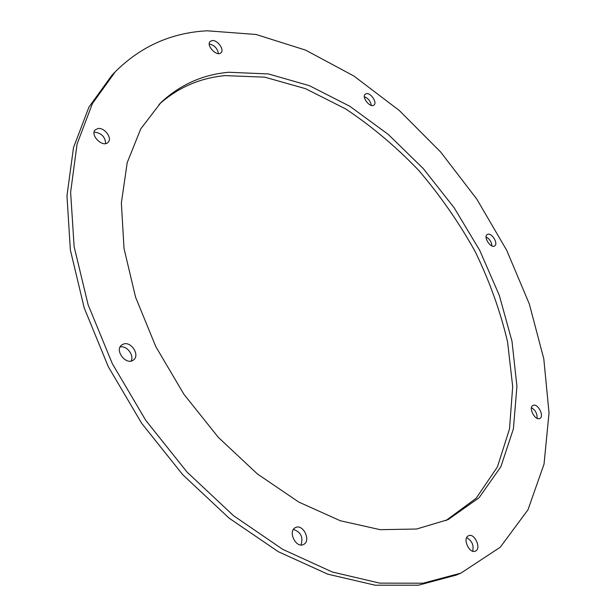 <?xml version="1.0" encoding="UTF-8"?>
<svg xmlns="http://www.w3.org/2000/svg" width="616" height="616" viewBox="0 0 616 616"><rect width="100%" height="100%" fill="white"/><g stroke="black" fill="none" stroke-linecap="round" stroke-linejoin="round"><path stroke-width="0.92" d="M445.845 520.635L476.153 498.259L497.42 466.928L509.501 428.959L512.697 386.563L507.546 341.726C500.308 311.211 489.52 281.158 475.167 251.567C459.051 222.653 440.255 195.626 418.788 170.47C396.065 146.747 371.679 126.226 345.638 108.909L305.482 88.658L264.734 77.154L225.079 75.614C199.815 77.993 177.801 87.611 159.036 104.466M228.636 72.264L268.484 73.951L309.44 85.693L349.811 106.26L388.149 134.326L423.277 168.576L454.131 207.723L479.779 250.466L499.353 295.464L511.996 341.287L516.924 386.34L513.405 428.836L500.877 466.72L479.055 497.767L448.125 519.604L416.516 529.036L380.172 529.668L340.363 520.766L298.775 502.071L257.388 473.943L218.38 437.429L183.891 394.248L155.817 346.654L135.582 297.205L124.032 248.518L121.36 202.987L127.212 162.624L140.741 128.89L160.807 102.703C179.887 84.808 202.495 74.659 228.636 72.264M371.302 105.413C370.562 101.224 368.245 98.329 364.349 96.712M366.466 93.64C370.924 92.739 377.469 102.672 373.981 105.043C370.362 108.439 361.222 97.012 365.265 94.14L366.466 93.64M218.426 53.607C217.456 48.379 214.406 45.168 209.271 43.967M212.258 40.556C217.571 39.863 224.64 49.757 220.982 52.76C216.994 57.172 205.69 45.299 210.202 41.411L212.258 40.556M105.652 143.566C105.159 136.76 101.417 132.948 94.417 132.14L94.109 132.186M97.998 128.536C104.62 127.296 112.689 138.423 108.046 142.381C102.895 148.094 89.551 134.966 95.303 129.807L97.998 128.536M131.085 361.038C134.45 355.247 126.619 345.214 120.105 346.977M123.585 344.013C131.4 341.172 140.24 355.471 133.456 359.983C126.365 365.95 114.106 350.273 121.729 344.968L123.585 344.013M301.008 544.967C303.434 537.252 300.908 532.07 293.439 529.413M295.403 527.635C302.957 523.254 311.573 540.91 303.572 544.452C296.042 548.748 287.51 531.169 295.387 527.643L295.403 527.635M472.665 551.181C473.997 545.198 471.995 540.702 466.659 537.683M468.137 535.958L468.522 535.751C474.559 532.609 481.766 548.733 475.367 551.104C469.6 554.092 462.4 538.969 468.137 535.958M537.106 418.341C537.329 413.713 535.45 410.164 531.469 407.707M532.971 405.459C537.576 402.702 544.783 416.293 539.839 418.426C535.235 421.159 528.051 407.576 532.963 405.459L532.971 405.459M491.945 245.938C491.568 241.934 489.62 238.954 486.093 236.998M487.757 234.28C491.945 232.671 498.567 243.805 494.663 245.915C490.852 248.772 483.044 236.852 487.218 234.534L487.757 234.28M115.338 71.71L111.843 75.36L88.92 107.146L73.496 147.624L66.967 195.796L70.363 249.996L84.207 307.908L108.301 366.72L141.703 423.331L182.713 474.69L229.09 518.141L278.286 551.69L327.727 574.158L375.067 585.2L418.387 585.2L456.248 575.098L460.907 573.126L500.238 547.247L527.958 509.832L544.043 464.087L549.033 412.928L543.805 358.874L529.352 304.05L506.683 250.273L476.807 199.13L440.702 152.075L399.368 110.557L353.923 76.045L305.636 50.135L256.079 34.481L207.222 30.8C171.548 32.648 140.925 46.285 115.338 71.71L92.454 103.488L77.085 144.005L70.624 192.254L74.12 246.569L88.08 304.65L112.312 363.648L145.853 420.466L187.01 472.033L233.518 515.684L282.821 549.403L332.34 572.002L379.733 583.136L423.061 583.198L460.907 573.126"/></g></svg>
